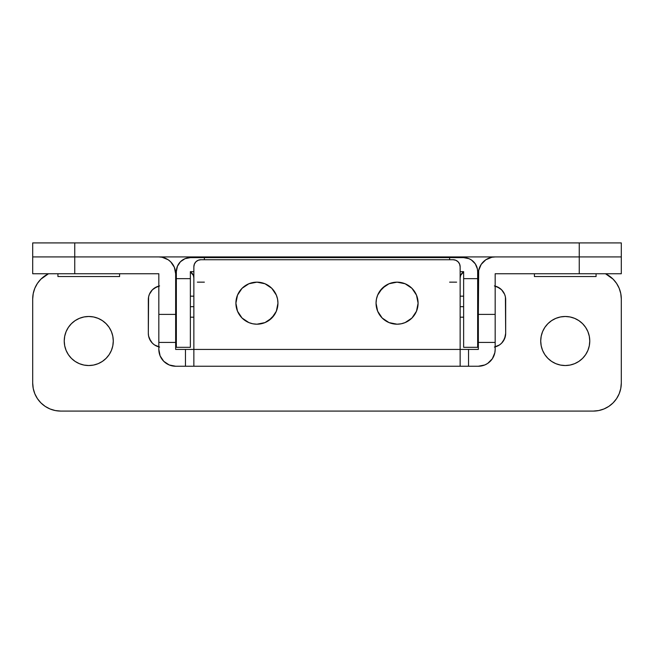<?xml version="1.0" encoding="UTF-8"?>
<svg xmlns="http://www.w3.org/2000/svg" width="654" height="654" viewBox="0 0 654 654"><rect width="100%" height="100%" fill="white"/><g stroke="black" fill="none" stroke-linecap="round" stroke-linejoin="round"><path stroke-width="0.98" d="M534.408 273.748L534.408 276.552L596.072 276.552L596.072 273.748L596.072 276.552L534.408 276.552L534.408 273.748M57.928 273.748L57.928 276.552L119.592 276.552L119.592 273.748L119.592 276.552L57.928 276.552L57.928 273.748M188.671 349.424L175.648 349.424L175.648 273.748L174.365 267.306L170.719 261.853L168.168 259.761L162.11 257.251L158.832 256.932L74.744 256.932L621.3 256.932L579.256 256.932L579.256 273.748L579.256 256.932L495.168 256.932A16.816 16.816 0 0 0 478.352 273.748L478.352 342.418L495.168 342.418L495.168 349.424L495.168 273.748L621.3 273.748L621.3 242.912L74.744 242.912L579.256 242.912L579.256 256.932L495.168 256.932L491.89 257.251L485.832 259.761L481.189 264.404L478.679 270.462L478.352 314.386L495.168 314.386L495.168 273.748L621.3 273.748L621.3 242.912L579.256 242.912L579.256 256.932L32.7 256.932L74.744 256.932L74.744 242.912L32.7 242.912L32.7 273.748L158.832 273.748L158.832 349.424L160.107 355.858L163.753 361.31L169.206 364.957L175.648 366.24L188.671 366.24M32.7 242.912L32.7 273.748L158.832 273.748L158.832 314.386L175.648 314.386L175.648 273.748A16.816 16.816 0 0 0 158.832 256.932L74.744 256.932L74.744 242.912L32.7 242.912M235.906 303.178A21.018 21.018 0 0 1 256.932 282.152A21.018 21.018 0 0 1 277.95 303.178L276.348 311.222L271.794 318.04L264.976 322.594L256.932 324.196L252.828 323.795L248.888 322.594L242.062 318.04L237.508 311.222L235.906 303.178L237.508 295.134L242.062 288.308L248.888 283.754L256.932 282.152L264.976 283.754L271.794 288.308L276.348 295.134L277.549 299.074L277.95 303.178A21.018 21.018 0 0 1 256.932 324.196A21.018 21.018 0 0 1 235.906 303.178M376.05 303.178A21.018 21.018 0 0 1 397.068 282.152A21.018 21.018 0 0 1 418.094 303.178L416.492 311.222L411.938 318.04L405.112 322.594L401.172 323.795L397.068 324.196L389.024 322.594L382.206 318.04L377.652 311.222L376.05 303.178L376.451 299.074L377.652 295.134L382.206 288.308L389.024 283.754L397.068 282.152L405.112 283.754L411.938 288.308L416.492 295.134L418.094 303.178A21.018 21.018 0 0 1 397.068 324.196A21.018 21.018 0 0 1 376.05 303.178M465.329 366.24L468.542 366.24L468.542 349.424L478.352 349.424L478.352 342.418L478.352 349.424L465.329 349.424M460.138 266.742A7.006 7.006 0 0 0 453.132 259.728L200.868 259.728A7.006 7.006 0 0 0 193.862 266.742L193.862 366.24L460.138 366.24L460.138 266.742L459.599 264.061L458.086 261.78L455.813 260.267L453.132 259.728L200.868 259.728L198.187 260.267L195.914 261.78L194.401 264.061L193.862 266.742L193.862 349.424L460.138 349.424L460.138 266.742L459.599 264.061L458.086 261.78L455.813 260.267M460.138 349.424L468.542 349.424L468.542 366.24L478.352 366.24L460.138 366.24L460.138 349.424L193.862 349.424L193.862 366.24L460.138 366.24M74.744 256.932L74.744 273.748L74.744 256.932L32.7 256.932L74.744 256.932M481.638 365.913L484.794 364.957L478.352 366.24A16.816 16.816 0 0 0 495.168 349.424L494.849 352.702L492.339 358.768L493.893 355.858M490.247 361.31L492.339 358.768L487.696 363.403L484.794 364.957M478.352 342.418L478.352 314.386L495.168 314.386L495.168 342.418L478.352 342.418M175.648 366.24L185.458 366.24L185.458 349.424L175.648 349.424L175.648 342.418L158.832 342.418L158.832 349.424A16.816 16.816 0 0 0 175.648 366.24M160.107 355.858L163.753 361.31M169.206 364.957L172.362 365.913M175.648 342.418L175.648 314.386L158.832 314.386L158.832 342.418L175.648 342.418M200.868 259.728L198.187 260.267L195.914 261.78L194.401 264.061M274.41 314.852L268.606 320.656M237.508 311.222L236.315 307.274M236.315 299.074L237.508 295.134M417.685 307.274L416.492 311.222M379.59 291.496L385.394 285.7M416.492 295.134L417.685 299.074M193.862 366.24L185.458 366.24L185.458 349.424L193.862 349.424M382.206 318.04L385.394 320.656L382.206 318.04M271.794 288.308L268.606 285.7L271.794 288.308M111.417 331.627L112.807 336.23L113.281 341.012A24.525 24.525 0 0 1 88.756 365.537A24.525 24.525 0 0 1 64.231 341.012A24.525 24.525 0 0 1 88.756 316.487A24.525 24.525 0 0 1 113.281 341.012L112.807 345.803L111.417 350.397L109.153 354.64L106.095 358.359L102.384 361.409L98.141 363.673L93.538 365.071L88.756 365.537L83.974 365.071L79.371 363.673L75.128 361.409L71.417 358.359L68.368 354.64L66.103 350.397L64.705 345.803L64.231 341.012L64.705 336.23L66.103 331.627L68.368 327.392L71.417 323.673L75.128 320.623L79.371 318.359L83.974 316.961L88.756 316.487L93.538 316.961L98.141 318.359L102.384 320.623L106.095 323.673L109.153 327.392L111.417 331.627L112.807 336.23L113.281 341.012L112.807 345.803L111.417 350.397M542.583 350.397L541.193 345.803L540.719 341.012A24.525 24.525 0 0 1 565.244 316.487A24.525 24.525 0 0 1 589.769 341.012L589.295 345.803L587.897 350.397L585.632 354.64L582.583 358.359L578.872 361.409L574.629 363.673L570.026 365.071L565.244 365.537L560.462 365.071L555.859 363.673L551.616 361.409L547.905 358.359L544.847 354.64L542.583 350.397L541.193 345.803L540.719 341.012L541.193 336.23L542.583 331.627L544.847 327.392L547.905 323.673L551.616 320.623L555.859 318.359L560.462 316.961L565.244 316.487L570.026 316.961L574.629 318.359L578.872 320.623L582.583 323.673L585.632 327.392L587.897 331.627L589.295 336.23L589.769 341.012A24.525 24.525 0 0 1 565.244 365.537A24.525 24.525 0 0 1 540.719 341.012L541.193 336.23L542.583 331.627M193.862 277.95L193.331 275.269L190.363 271.884A7.006 7.006 0 0 1 193.862 277.95M176.367 270.944L175.411 270.944L176.367 270.944M621.3 298.968L621.3 383.056A28.032 28.032 0 0 1 593.268 411.088L60.732 411.088A28.032 28.032 0 0 1 32.7 383.056L32.7 298.968A28.032 28.032 0 0 1 48.51 273.748L40.908 279.152L37.425 283.403L34.834 288.242L33.24 293.507L32.7 298.968L32.7 383.056L33.24 388.525L34.834 393.782L37.425 398.629L40.908 402.88L45.159 406.363L50.006 408.954L55.263 410.548L60.732 411.088L593.268 411.088L598.737 410.548L603.994 408.954L608.841 406.363L613.092 402.88L616.575 398.629L619.166 393.782L620.76 388.525L621.3 383.056L621.3 298.968L620.76 293.507L619.166 288.242L616.575 283.403L613.092 279.152L605.49 273.748A28.032 28.032 0 0 1 621.3 298.968L620.76 293.507L619.166 288.242L616.575 283.403M478.589 270.944L477.633 270.944L478.589 270.944M463.637 271.884L460.669 275.269L460.138 277.95A7.006 7.006 0 0 1 463.637 271.884L462.19 272.996M45.159 275.669L40.908 279.152L37.425 283.403L34.834 288.242L33.24 293.507M32.7 383.056L33.24 388.525L34.834 393.782L37.425 398.629M40.908 402.88L45.159 406.363M608.841 406.363L613.092 402.88L616.575 398.629L619.166 393.782L620.76 388.525M613.092 279.152L608.841 275.669M98.141 363.673L93.538 365.071M83.974 365.071L79.371 363.673M79.371 318.359L83.974 316.961M98.141 318.359L102.384 320.623L106.095 323.673M574.629 363.673L570.026 365.071M555.859 363.673L551.616 361.409L547.905 358.359M555.859 318.359L560.462 316.961M570.026 316.961L574.629 318.359M463.637 306.677L460.138 306.677L463.637 306.677M193.862 306.677L190.363 306.677L193.862 306.677M477.657 347.323L477.657 271.647L477.657 347.323L463.637 347.323L463.637 271.647L460.138 271.647L463.637 271.647L463.637 278.653L477.657 278.653L463.637 278.653L463.637 347.323L477.657 347.323M449.625 257.627L463.637 257.627L469 258.698L471.428 259.99L475.294 263.856L477.387 268.908L477.657 271.647A14.012 14.012 0 0 0 463.637 257.627L449.625 257.627L449.625 259.728L449.625 257.627L204.375 257.627L204.375 259.728L204.375 257.627L449.625 257.627M190.363 271.647L193.862 271.647L190.363 271.647L190.363 278.653L190.363 271.647M176.343 347.323L176.343 271.647L177.414 266.284L180.455 261.731L185 258.698L190.363 257.627L204.375 257.627L190.363 257.627A14.012 14.012 0 0 0 176.343 271.647L176.343 347.323L175.648 347.323L190.363 347.323L190.363 278.653L176.343 278.653L190.363 278.653L190.363 347.323L175.648 347.323M271.794 318.04L271.369 318.457M150.682 341.094L148.589 336.042L149.382 338.666L152.423 343.219L154.548 344.96L159.601 347.053M154.548 288.022L159.601 285.929L156.968 286.722L152.423 289.763L149.382 294.308L148.589 296.941L148.319 333.303L148.319 299.671A14.012 14.012 0 0 1 158.832 286.1M175.648 285.659L176.343 285.659L175.648 285.659M478.352 285.659L477.657 285.659L478.352 285.659M494.399 347.053L499.452 344.96L501.577 343.219L504.618 338.666L505.681 333.303L505.411 296.941L504.618 294.308L501.577 289.763L497.032 286.722L494.399 285.929L499.452 288.022M158.832 346.873A14.012 14.012 0 0 1 148.319 333.303L148.589 336.042M503.318 341.094L505.411 336.042M495.168 286.1A14.012 14.012 0 0 1 505.681 299.671L505.681 333.303A14.012 14.012 0 0 1 495.168 346.873M197.369 282.152L204.375 282.152M449.625 282.152L456.631 282.152M190.363 317.19L193.862 317.19M460.138 317.19L463.637 317.19M190.363 296.172L193.862 296.172M460.138 296.172L463.637 296.172"/></g></svg>
